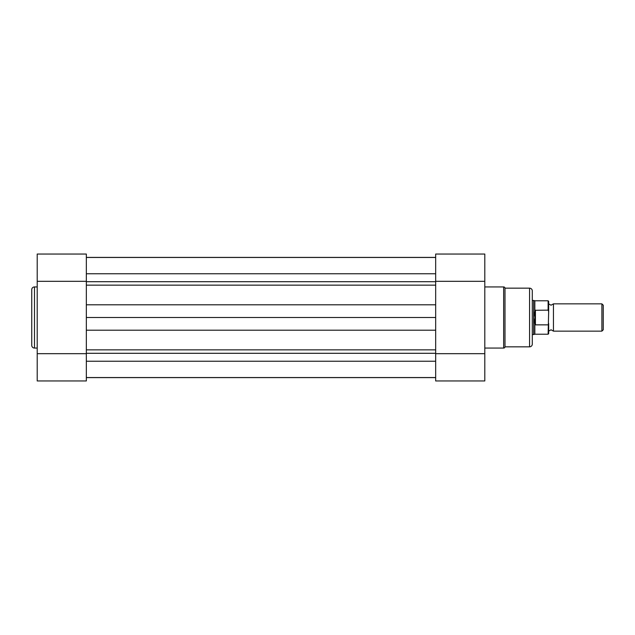<?xml version="1.0" encoding="UTF-8"?>
<svg xmlns="http://www.w3.org/2000/svg" width="635" height="635" viewBox="0 0 635 635"><rect width="100%" height="100%" fill="white"/><g stroke="black" fill="none" stroke-linecap="round" stroke-linejoin="round"><path stroke-width="0.95" d="M532.289 290.894L532.289 344.106A2.73 2.73 0 0 1 529.558 346.837L529.558 288.163A2.73 2.73 0 0 1 532.289 290.894M484.799 348.067L503.642 348.067A1.365 1.365 0 0 0 505 346.837L529.558 346.837M484.799 286.933L503.642 286.933A1.365 1.365 0 0 1 505 288.163L505 346.837M37.211 281.321L37.211 254.048L86.336 254.048L86.336 281.321L37.211 281.321L37.211 380.952L86.336 380.952L86.336 330.2L435.673 330.2L435.673 349.853L86.336 349.853L86.336 304.8L435.673 304.8L435.673 254.048L484.799 254.048L484.799 380.952L435.673 380.952L435.673 353.679L484.799 353.679M505 288.163L529.558 288.163M86.336 317.5L435.673 317.5L435.673 353.679M435.673 281.321L484.799 281.321M548.664 301.331L548.664 311.483L548.116 310.142L548.116 300.784L548.664 301.331L548.664 303.855L551.053 305.221L553.442 303.855L553.442 331.145L551.053 329.779L548.664 331.145M601.885 303.855L603.25 305.221L603.25 329.779L601.885 331.145L601.885 303.855L553.442 303.855M532.289 300.442L533.654 300.442L533.654 317.5L535.019 310.285L548.116 310.142M548.116 324.858L535.432 324.858L534.845 324.16L534.845 334.216L548.116 334.216L548.664 311.483M548.664 323.517L548.664 333.669L548.116 334.216M534.845 324.16L533.654 317.5L533.654 334.558L534.845 334.216M535.019 324.715L535.019 310.285M535.432 324.858L535.432 310.142M548.116 300.784L534.845 300.784L534.845 310.84M86.336 377.539L435.673 377.539M86.336 377.603L435.673 377.603M86.336 281.321L86.336 304.8L86.336 285.147L435.673 285.147L435.673 317.5M86.336 257.397L435.673 257.397M31.75 345.337L31.75 289.663A2.73 2.73 0 0 1 34.48 286.933L34.48 348.067A2.73 2.73 0 0 1 31.75 345.337M37.211 286.933L34.48 286.933M37.211 348.067L34.48 348.067M86.336 353.679L37.211 353.679M503.642 348.067L503.642 286.933M86.336 361.236L435.673 361.236M86.336 353.29L435.673 353.29M86.336 281.71L435.673 281.71M86.336 273.764L435.673 273.764M534.845 300.784L533.654 300.442M532.289 334.558L533.654 334.558M553.442 331.145L601.885 331.145M86.336 257.461L435.673 257.461"/></g></svg>
